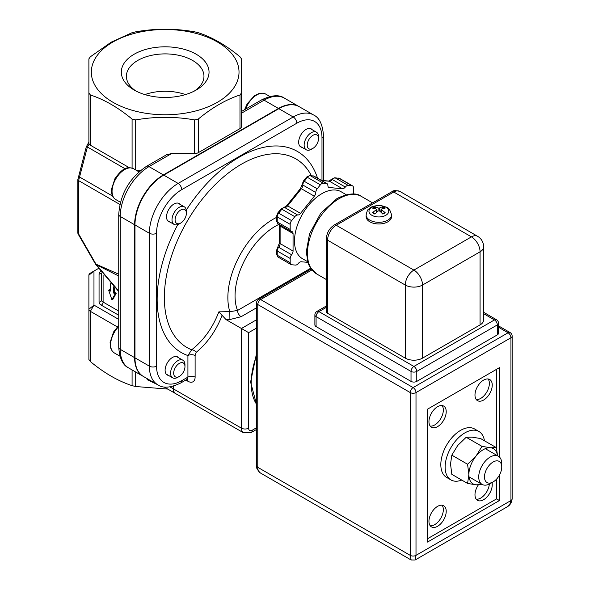<?xml version="1.0" encoding="UTF-8"?>
<svg xmlns="http://www.w3.org/2000/svg" width="590" height="590" viewBox="0 0 590 590"><rect width="100%" height="100%" fill="white"/><g stroke="black" fill="none" stroke-linecap="round" stroke-linejoin="round"><path stroke-width="0.89" d="M248.626 332.642L241.435 328.49L241.435 428.156A5.089 2.935 0 0 0 248.626 428.156L248.626 332.642L256.569 328.055M173.534 386.118L173.534 388.95A10.17 5.871 120 0 0 175.643 393.611L243.537 432.809L251.17 432.559A5.089 2.935 -120 0 0 252.225 430.228A5.089 2.935 -60 0 1 248.626 428.156M226.007 319.581L229.908 319.529L229.805 311.653L218.853 311.852L226.007 319.581L241.435 328.49L256.569 319.751M221.951 315.51L221.493 316.978C215.402 331.683 206.957 343.476 196.168 352.37A5.089 4.115 46.9 0 0 191.669 349.789L187.922 355.564L187.922 377.106A5.089 2.935 60 0 1 186.868 379.436L187.576 379.23L186.868 378.928M147.087 378.596L147.153 379.65L157.537 384.628M229.908 319.529L241.111 316.712A5.089 2.935 60 0 1 237.519 310.48L229.805 311.653A64.015 36.956 120 0 1 276.644 217.356M185.813 380.041L187.922 381.258A10.17 5.871 -120 0 0 195.113 377.106L195.113 355.564A5.089 2.935 -0 0 0 187.922 355.564A116.105 67.031 120 0 1 177.804 224.576M218.853 311.852C212.747 327.723 203.683 340.371 191.669 349.789A108.914 62.879 -60 0 1 194.781 209.251A108.914 62.879 -60 0 1 311.373 175.673M323.475 180.592L323.475 135.671C322.664 124.527 319.36 117.624 313.556 114.969L299.167 106.665A40.688 23.489 120 0 0 278.827 108.678L163.74 175.119A40.688 23.489 120 0 0 134.97 224.952L134.97 357.842A40.688 23.489 120 0 0 143.4 376.472L157.781 384.776A40.688 23.489 120 0 1 149.359 366.147A5.089 2.935 0 0 0 156.549 366.147L156.549 233.256A35.599 20.554 -60 0 1 181.72 189.656L296.807 123.214A35.599 20.554 -60 0 1 321.985 137.75L321.985 180.459M175.466 393.5A10.17 5.871 -60 0 1 175.282 393.405A10.17 5.871 -60 0 1 173.172 388.744L173.172 386.221M241.472 113.221L264.077 100.167L278.465 108.472A40.688 23.489 -60 0 1 298.813 106.458A40.688 23.489 -60 0 1 298.99 106.561M278.465 108.472L163.378 174.913L148.997 166.609L171.609 153.555L194.671 153.555A5.089 2.935 180 0 0 198.269 152.692L198.269 119.069L194.671 119.925C175.009 116.451 155.347 116.451 135.685 119.925L132.086 119.069C118.184 107.564 104.283 99.533 90.381 94.983L88.891 92.91L88.891 143.149A5.089 2.935 180 0 0 90.381 145.221L93.972 147.301M134.609 224.746L134.609 357.636L120.227 349.332A5.089 2.935 180 0 1 118.738 347.252C119.541 358.396 122.845 365.298 128.65 367.954A40.688 23.489 -60 0 1 120.227 349.332L120.227 216.442L134.609 224.746A40.688 23.489 -60 0 1 163.378 174.913M143.215 376.361A40.688 23.489 -60 0 1 143.038 376.258A40.688 23.489 -60 0 1 134.609 357.636M302.102 147.397A10.428 6.018 -60 0 1 300.834 146.962A10.428 6.018 -60 0 1 300.834 134.918A10.428 6.018 -60 0 1 311.262 128.9A10.428 6.018 -60 0 1 312.272 129.778M168.541 375.439A10.428 6.018 -60 0 1 167.272 374.997A10.428 6.018 -60 0 1 165.672 366.641A10.428 6.018 -60 0 1 172.487 357.452A10.428 6.018 -60 0 1 177.701 356.935A10.428 6.018 -60 0 1 178.718 357.82M169.972 222.039A10.428 6.018 -60 0 1 168.696 221.597A10.428 6.018 -60 0 1 168.696 209.561A10.428 6.018 -60 0 1 179.124 203.535A10.428 6.018 -60 0 1 180.142 204.42M118.738 291.04L96.487 264.829L96.9 264.327M118.738 276.024L96.487 264.829M118.738 319.404L93.972 305.104L93.972 271.046L98.301 268.553M136.069 91.081A38.778 22.39 180 0 1 126.4 76.287A38.778 22.39 180 0 1 150.339 55.6A38.778 22.39 180 0 1 192.606 60.453A38.778 22.39 180 0 1 203.963 76.287A38.778 22.39 180 0 1 194.287 91.081M134.159 90.041A43.867 25.326 0 0 0 196.197 90.041A43.867 25.326 0 0 0 196.197 54.228A43.867 25.326 0 0 0 134.159 54.228A43.867 25.326 0 0 0 134.159 90.041L134.159 90.041M144.875 94.584A38.778 22.39 180 0 1 185.481 94.584M112.963 41.986A73.846 42.635 0 0 0 146.069 113.317A73.846 42.635 0 0 0 236.509 61.102A73.846 42.635 0 0 0 112.963 41.986M88.891 109.091L88.891 58.852L90.381 56.773L111.237 42.141L132.086 32.693L135.685 31.838C155.347 28.357 175.009 28.357 194.671 31.838L198.269 32.693C212.171 37.244 226.081 45.275 239.982 56.773L241.472 58.852L241.472 126.54A5.089 2.935 180 0 1 239.982 128.613L198.269 152.692M118.738 347.252L118.738 214.362A5.089 2.935 180 0 0 120.227 216.442A40.688 23.489 -60 0 1 148.997 166.609A5.089 2.935 -120 0 0 146.453 166.358L166.52 154.772L171.609 153.555M110.33 283.657L110.33 291.128L108.678 290.169L111.908 299.786L115.139 293.901L113.487 292.95L113.487 286.821M108.678 290.169L109.755 289.55L110.33 289.882M114.563 287.846L114.563 292.323L113.487 292.95M115.139 293.901L116.223 293.282L112.985 299.167L111.908 299.786M114.563 292.323L116.223 293.282M96.369 264.829L78.603 233.906L78.603 180.614L87.394 146.991L89.178 144.13M78.197 234.142L78.603 233.906A2.544 1.468 180 0 1 77.858 232.866A2.544 2.544 0 0 0 78.197 234.142L95.698 264.445L96.096 264.209L118.738 274.217M87.143 144.779A2.544 1.954 32.2 0 1 87.195 144.683A2.544 1.954 32.2 0 1 89.068 143.923M86.28 147.227A2.544 0.457 14.9 0 1 86.214 147.072A2.544 0.457 14.9 0 1 87.394 146.991L125.073 168.747M78.227 177.022A2.544 0.457 14.9 0 1 78.227 177.007A2.544 0.457 14.9 0 1 79.414 176.926L112.616 196.094M138.178 171.38L139.476 171.38M101.296 305.178A2.544 1.468 120 0 0 103.095 302.065A5.089 2.935 180 0 1 101.605 299.986L101.605 273.273L101.605 299.986A2.544 2.08 180 0 1 99.061 302.065A7.626 4.403 0 0 0 101.296 305.178L118.738 315.244M88.891 275.198L93.972 271.046L90.381 273.126A5.089 2.935 0 0 0 88.891 275.198L88.891 309.256A5.089 2.935 0 0 0 90.381 311.336L117.299 326.875M90.381 361.574L90.381 311.336L93.972 305.104L88.891 309.256L88.891 359.494L90.381 361.574C104.283 373.079 118.184 381.103 132.086 385.654L135.685 386.516L167.811 389.09M129.306 167.7L90.381 145.221L90.381 94.983M140.929 170.163L136.076 170.163M241.472 109.091L241.472 58.852M88.891 92.91L88.891 58.852M241.472 92.91L239.982 94.983C226.081 99.533 212.171 107.564 198.269 119.069M461.749 480.068A27.973 16.151 -60 0 1 450.93 479.921A27.973 16.151 -60 0 1 450.93 447.618A27.973 16.151 -60 0 1 478.903 431.467A27.973 16.151 -60 0 1 484.442 440.767M450.93 479.921L446.615 477.428A27.973 16.151 -60 0 1 446.615 445.125A27.973 16.151 -60 0 1 474.589 428.974L478.903 431.467M497.495 455.709A20.348 11.748 120 0 0 490.452 447.744A20.348 11.748 120 0 0 476.064 456.048L481.971 446.357L490.452 447.744L496.36 447.648L480.584 438.54L472.111 437.153L466.196 437.256L457.722 445.457L451.815 455.148L450.531 463.998L451.815 474.331L467.582 483.439L468.873 474.589L467.582 464.256L476.064 456.048A20.348 11.748 120 0 0 468.873 474.589A20.348 11.748 120 0 0 476.064 484.818L467.582 483.439M496.36 447.648L497.569 455.753M482.259 484.493L476.064 484.818A20.348 11.748 120 0 0 481.219 483.903M481.971 446.357L466.196 437.256M467.582 464.256L451.815 455.148M381.9 208.919L382.777 206.766A22.309 12.737 111.2 0 0 379.473 208.049L378.205 208.049A22.309 12.737 -111.2 0 0 374.901 206.766L375.778 208.919M374.901 206.766A7.434 4.292 0 0 0 372.533 208.13A22.309 12.818 51.2 0 1 376.346 209.118L376.346 209.856A22.309 15.067 120.2 0 0 372.533 212.68L373.227 212.658L372.533 212.68A7.434 4.292 0 0 0 374.901 214.052A22.309 10.495 -60.1 0 1 378.205 210.932L379.473 210.932A22.309 10.495 60.1 0 1 382.777 214.052A7.434 4.292 0 0 0 385.152 212.68A22.309 15.067 -120.2 0 0 381.339 209.856L381.339 209.118A22.309 12.818 -51.2 0 1 385.152 208.13A7.434 4.292 0 0 0 382.777 206.766M384.459 212.658L385.152 212.68L384.459 212.658A6.564 3.791 180 0 1 382.563 213.816M385.83 215.284A9.883 5.701 180 0 1 369.296 212.725A9.883 5.701 180 0 1 381.398 205.74A9.883 5.701 180 0 1 385.83 215.284M381.17 212.422L381.339 209.118M376.346 209.118L376.516 212.422M391.553 214.967L391.553 216.633A12.714 7.338 180 0 1 383.707 223.418A12.714 7.338 180 0 1 369.849 221.825A12.714 7.338 180 0 1 366.125 216.633L366.125 214.967A12.714 7.338 0 0 0 369.849 220.159A12.714 7.338 0 0 0 387.829 220.159A12.714 7.338 0 0 0 391.553 214.967C388.825 205.047 386.089 207.982 381.907 205.74C375.329 205.313 370.94 206.419 368.75 209.067C367.858 209.221 366.98 211.191 366.125 214.967M484.478 476.956A12.206 7.051 -60 0 1 493.107 462.007A12.206 7.051 -60 0 1 501.743 466.985A12.206 7.051 -60 0 1 493.107 481.942A12.206 7.051 -60 0 1 484.478 476.956M501.743 466.985L501.743 463.666A16.277 9.396 120 0 0 498.373 456.218A16.277 9.396 120 0 0 485.828 460.576A16.277 9.396 120 0 0 478.726 476.956A16.277 9.396 120 0 0 482.096 484.405A16.277 9.396 120 0 0 490.231 483.601L493.107 481.942M307.803 262.351L301.217 261.768A4.071 2.353 120 0 0 298.341 263.428A4.071 2.353 -60 0 1 295.465 265.087L291.622 264.748A4.071 2.353 -60 0 1 291.025 264.563A4.071 2.353 -60 0 1 290.184 262.697L290.184 258.472A4.071 2.353 -60 0 1 291.622 254.762A4.071 2.353 120 0 0 293.06 251.052L293.06 233.552A4.071 2.353 120 0 0 292.22 231.686A4.071 2.353 120 0 0 291.622 231.501A4.071 2.353 -60 0 1 291.025 231.324A4.071 2.353 -60 0 1 290.184 229.458L290.184 224.34A4.071 2.353 -60 0 1 291.622 220.631L294.794 216.685A4.071 2.353 -60 0 1 297.67 215.018A4.071 2.353 120 0 0 300.546 213.359L314.345 196.197A4.071 2.353 120 0 0 315.783 192.495A4.071 2.353 -60 0 1 317.221 188.785L320.392 184.84A4.071 2.353 -60 0 1 323.268 183.18L326.44 183.46A4.071 2.353 -60 0 1 327.037 183.645A4.071 2.353 -60 0 1 327.878 185.503A4.071 2.353 120 0 0 328.726 187.369A4.071 2.353 120 0 0 329.323 187.554L342.443 188.726A4.071 2.353 120 0 0 345.32 187.067A4.071 2.353 -60 0 1 348.203 185.408L352.038 185.747A4.071 2.353 -60 0 1 352.636 185.931A4.071 2.353 -60 0 1 353.476 187.797L353.476 192.023A4.071 2.353 -60 0 1 353.049 194.029M307.582 261.65L302.508 258.722A38.652 22.317 -60 0 1 302.5 214.089A38.652 22.317 -60 0 1 341.16 191.772L346.234 194.7M498.528 327.258L508.071 332.775A4.071 2.353 60 0 1 510.947 337.753A4.071 2.353 0 0 0 512.142 336.094A4.071 4.071 0 0 0 510.107 332.568A4.071 2.353 120 0 0 508.071 332.775L413.125 387.586A4.071 2.353 120 0 0 410.249 392.571A4.071 2.353 -0 0 0 416.002 392.571A4.071 2.353 -120 0 0 413.125 387.586L260.64 299.55A4.071 2.353 -120 0 0 258.604 299.351A4.071 4.071 0 0 0 256.569 302.869A4.071 2.353 0 0 0 257.764 304.536A4.071 2.353 -60 0 1 260.64 299.55L311.926 269.94M512.142 336.094L512.142 498.882A4.071 2.353 180 0 1 512.142 498.882A4.071 2.353 180 0 1 510.947 500.541L509.863 504.214L506.736 507.105L415.161 559.976L416.002 555.36A4.071 2.353 180 0 1 410.249 555.36L411.134 559.991M415.117 559.999L411.097 559.976L260.293 472.907A12.206 7.051 -60 0 1 257.764 467.324A4.071 2.353 180 0 1 256.569 465.658C255.905 467.273 257.144 469.684 260.293 472.907M498.528 323.254A4.071 4.071 0 0 0 496.492 319.728A4.071 2.353 120 0 0 494.457 319.928A4.071 2.353 60 0 1 497.333 324.913A4.071 2.353 0 0 0 498.528 323.254L498.528 333.217A4.071 2.353 180 0 1 497.333 334.877L416.776 381.391A4.071 2.353 180 0 1 411.024 381.391L316.078 326.572A4.071 2.353 180 0 1 314.883 324.913L314.883 314.942A4.071 2.353 0 0 0 316.078 316.609A4.071 2.353 -60 0 1 318.954 311.623A4.071 2.353 -120 0 0 316.919 311.424A4.071 4.071 0 0 0 314.883 314.942M483.645 313.688L494.457 319.928L413.9 366.442A4.071 2.353 120 0 0 411.024 371.42A4.071 2.353 0 0 0 416.776 371.42A4.071 2.353 -120 0 0 413.9 366.442L318.954 311.623L326.395 307.331M483.645 246.841L483.645 319.928A12.206 7.051 180 0 1 480.068 324.913L422.529 358.13A12.206 7.051 180 0 1 405.264 358.13L327.583 313.283A4.071 2.353 180 0 1 326.395 311.623L326.395 238.537A4.071 2.353 0 0 0 327.583 240.196A12.206 7.051 -60 0 1 336.219 225.247L393.759 192.023A12.206 7.051 -60 0 1 399.865 191.418C395.499 190.305 392.785 190.445 391.723 191.824A4.071 2.353 60 0 1 393.759 192.023L471.44 236.87A12.206 7.051 60 0 1 480.068 251.819A12.206 7.051 0 0 0 483.645 246.841A12.206 12.206 0 0 0 477.546 236.266A12.206 7.051 120 0 0 471.44 236.87L413.9 270.095A12.206 7.051 120 0 0 405.264 285.044A12.206 7.051 0 0 0 422.529 285.044A12.206 7.051 -120 0 0 413.9 270.095L336.219 225.247A4.071 2.353 60 0 0 334.183 225.041L391.723 191.824M499.442 475.09L499.442 500.541L427.514 542.07L427.514 409.18L499.442 367.651L499.442 457.021M489.331 484.08A12.206 7.051 -60 0 1 476.248 499.192M492.008 482.576A12.206 7.051 -60 0 1 492.244 484.759A12.206 7.051 -60 0 1 486.92 497.046A12.206 7.051 -60 0 1 477.509 500.32A12.206 7.051 -60 0 1 478.313 484.943M488.107 378.979A12.206 7.051 -60 0 1 489.368 383.434A12.206 7.051 -60 0 1 484.965 394.666A12.206 7.051 -60 0 1 476.248 399.526M492.244 385.093A12.206 7.051 -60 0 1 486.92 397.38A12.206 7.051 -60 0 1 477.509 400.654A12.206 7.051 -60 0 1 477.509 386.553A12.206 7.051 -60 0 1 489.722 379.51A12.206 7.051 -60 0 1 492.244 385.093M442.072 505.217A12.206 7.051 -60 0 1 443.333 509.679A12.206 7.051 -60 0 1 438.93 520.911A12.206 7.051 -60 0 1 430.213 525.764M446.217 511.338A12.206 7.051 -60 0 1 440.885 523.625A12.206 7.051 -60 0 1 431.482 526.892A12.206 7.051 -60 0 1 431.482 512.799A12.206 7.051 -60 0 1 443.687 505.755A12.206 7.051 -60 0 1 446.217 511.338M442.072 405.551A12.206 7.051 -60 0 1 443.333 410.013A12.206 7.051 -60 0 1 438.93 421.245A12.206 7.051 -60 0 1 430.213 426.098M446.217 411.673A12.206 7.051 -60 0 1 440.885 423.959A12.206 7.051 -60 0 1 431.482 427.226A12.206 7.051 -60 0 1 431.482 413.133A12.206 7.051 -60 0 1 443.687 406.082A12.206 7.051 -60 0 1 446.217 411.673M499.442 500.541L496.566 498.882L427.514 538.751M496.566 369.318L496.566 448.614M496.566 479.11L496.566 498.882M318.526 138.613L318.526 136.828A10.17 5.871 120 0 0 316.417 132.175A10.17 5.871 120 0 0 311.336 132.676A10.17 5.871 120 0 0 304.691 141.644A10.17 5.871 120 0 0 306.247 149.794A10.17 5.871 120 0 0 311.336 149.285L312.877 148.4A7.987 4.609 -60 0 1 307.228 145.133A7.987 4.609 -60 0 1 312.877 135.353A7.987 4.609 -60 0 1 318.526 138.613A7.987 4.609 -60 0 1 312.877 148.4M186.396 213.248L186.396 211.471A10.17 5.871 120 0 0 184.287 206.81A10.17 5.871 120 0 0 176.447 209.539A10.17 5.871 120 0 0 172.007 219.775A10.17 5.871 120 0 0 174.116 224.429A10.17 5.871 120 0 0 179.198 223.927L180.747 223.035A7.987 4.609 -60 0 1 175.097 219.775A7.987 4.609 -60 0 1 180.747 209.988A7.987 4.609 -60 0 1 186.396 213.248A7.987 4.609 -60 0 1 180.747 223.035M177.774 377.327L179.316 376.435L177.774 377.327A10.17 5.871 120 0 1 172.686 377.829A10.17 5.871 120 0 1 171.13 369.679A10.17 5.871 120 0 1 177.774 360.711A10.17 5.871 120 0 1 182.863 360.21A10.17 5.871 120 0 1 184.965 364.863L184.965 366.648A7.987 4.609 -60 0 1 179.316 376.435A7.987 4.609 -60 0 1 173.667 373.175A7.987 4.609 -60 0 1 179.316 363.388A7.987 4.609 -60 0 1 184.965 366.648M173.534 388.95L241.435 428.156A10.17 5.871 120 0 0 243.537 432.809M256.569 427.721L252.225 430.228M195.113 355.564L196.168 352.37M241.111 316.712L256.569 307.788M310.65 268.258L237.519 310.48A56.817 32.804 -60 0 1 278.967 224.362M187.922 381.258A5.089 2.935 120 0 0 187.281 379.267M195.113 377.106A5.089 2.935 0 0 0 187.922 377.106L181.72 380.683A35.599 20.554 -60 0 1 156.549 366.147M173.172 388.744L169.979 386.9M317.538 178.158A116.105 67.031 120 0 0 186.285 210.114M100.396 271.599A7.626 4.403 0 0 0 99.061 274.092L99.061 302.065M186.868 379.436L180.673 383.013A5.089 2.935 -120 0 0 181.72 380.683M264.077 100.167A5.089 2.935 -120 0 0 261.54 99.916C271.592 95.042 279.218 94.452 284.424 98.147A40.688 23.489 -60 0 0 264.077 100.167M156.549 233.256A5.089 2.935 180 0 1 149.359 233.256L149.359 366.147L134.97 357.842M323.475 135.671A5.089 2.935 180 0 1 321.985 137.75M313.556 114.969A40.688 23.489 120 0 0 293.208 116.982A5.089 2.935 60 0 1 296.807 123.214M278.827 108.678L293.208 116.982L178.128 183.424A5.089 2.935 60 0 1 181.72 189.656M163.74 175.119L178.128 183.424A40.688 23.489 120 0 0 149.359 233.256L134.97 224.952M77.858 179.537A2.544 1.468 0 0 0 77.858 179.574A2.544 1.468 0 0 0 78.603 180.614L119.881 204.45M88.891 141.998L86.214 147.072L77.858 179.581A2.544 1.468 0 0 0 77.858 179.581L77.858 232.866M99.061 274.092A2.544 2.08 180 0 0 101.347 272.927M118.738 311.092L103.095 302.065L103.095 275.242M132.086 369.937L132.086 385.654M135.685 386.516L135.685 372.017M132.086 119.069L132.086 168.061M135.685 169.942L135.685 119.925M194.671 119.925L194.671 153.555M239.982 94.983L239.982 128.613M382.239 207.451A6.564 3.791 180 0 1 383.979 208.336M373.706 208.336A6.564 3.791 180 0 1 375.439 207.451M375.122 213.816A6.564 3.791 180 0 1 373.227 212.658M378.205 208.049L377.961 211.131M379.473 208.049L379.717 211.131M338.527 178.099A2.035 1.608 95.1 0 1 339.095 178.269A4.071 2.353 -60 0 1 339.7 178.46M352.636 185.931L339.693 178.453L334.714 177.76A2.035 1.608 95.1 0 1 335.253 177.929L339.095 178.269L352.038 185.747M334.714 177.76L331.506 179.338A2.035 0.428 38.8 0 1 332.377 179.589A4.071 2.353 -60 0 1 335.253 177.929L348.203 185.408M321.432 180.407L328.962 181.078A2.035 1.608 95.1 0 1 329.5 181.248A4.071 2.353 120 0 0 332.377 179.589L345.32 187.067M321.683 180.555L329.5 181.248L342.443 188.726M312.929 175.813A2.035 1.608 95.1 0 1 313.497 175.982A4.071 2.353 -60 0 1 314.101 176.174M327.037 183.645L314.094 176.167L309.787 175.532A2.035 1.608 95.1 0 1 310.325 175.702L313.497 175.982L326.44 183.46M309.787 175.532L306.579 177.111A2.035 0.428 38.8 0 1 307.449 177.361A4.071 2.353 -60 0 1 310.325 175.702L323.268 183.18M306.579 177.111L303.408 181.056A2.035 0.428 38.8 0 1 304.27 181.307L307.449 177.361L320.392 184.84M303.408 181.056L302.235 184.191A2.035 1.173 -0 0 0 302.832 185.017A4.071 2.353 -60 0 1 304.27 181.307L317.221 188.785M284.188 207.37L280.98 208.956A2.035 0.428 38.8 0 1 281.85 209.207A4.071 2.353 -60 0 1 284.727 207.547A2.035 1.608 95.1 0 0 284.188 207.37L286.733 205.637L300.531 188.476A2.035 0.428 38.8 0 1 301.394 188.726A4.071 2.353 120 0 0 302.832 185.017L315.783 192.495M286.733 205.637A2.035 0.428 38.8 0 1 287.603 205.888L301.394 188.726L314.345 196.197M297.67 215.018L284.727 207.547A4.071 2.353 120 0 0 287.603 205.888L300.546 213.359M280.98 208.956L277.809 212.902A2.035 0.428 38.8 0 1 278.672 213.152L281.85 209.207L294.794 216.685M277.809 212.902L276.644 216.029A2.035 1.173 -0 0 0 277.234 216.862A4.071 2.353 -60 0 1 278.672 213.152L291.622 220.631M276.644 216.029L276.644 221.154A2.035 1.173 -0 0 0 277.234 221.98L277.234 216.862L290.184 224.34M276.644 221.154L278.082 223.846A4.071 2.353 -60 0 1 277.234 221.98L290.184 229.458M277.809 247.033L276.644 250.16A2.035 1.173 -0 0 0 277.234 250.993A4.071 2.353 -60 0 1 278.672 247.284A2.035 0.428 38.8 0 0 277.809 247.033L279.52 242.748L279.52 225.247A2.035 1.173 -0 0 0 280.11 226.073A4.071 2.353 120 0 0 279.867 224.879M279.52 242.748A2.035 1.173 -0 0 0 280.11 243.574L280.11 226.073L293.06 233.552M291.622 254.762L278.672 247.284A4.071 2.353 120 0 0 280.11 243.574L293.06 251.052M276.644 250.16L276.644 254.393A2.035 1.173 -0 0 0 277.234 255.227L277.234 250.993L290.184 258.472M276.644 254.393L278.082 257.085A4.071 2.353 -60 0 1 277.234 255.227L290.184 262.697M256.569 404.312A62.186 35.901 -60 0 1 256.569 355.63M329.323 187.554L328.269 186.949M510.947 337.753L510.947 500.541L416.002 555.36L416.002 392.571L510.947 337.753M410.249 392.571L410.249 555.36L257.764 467.324L257.764 304.536L410.249 392.571M416.776 381.391L416.776 371.42L497.333 324.913L497.333 334.877M316.078 326.572L316.078 316.609L411.024 371.42L411.024 381.391M339.095 198.668A44.759 25.842 -60 0 1 361.471 196.455C356.493 192.524 348.358 193.196 337.06 198.469L320.82 213.108L309.544 233.81L306.254 251.996L308.231 263.568L309.905 267.071L316.712 273.974A44.759 25.842 -60 0 1 309.853 238.109A44.759 25.842 -60 0 1 339.095 198.668M327.583 313.283L327.583 240.196L405.264 285.044L405.264 358.13M422.529 358.13L422.529 285.044L480.068 251.819L480.068 324.913M245.661 109.076A17.803 10.281 -60 0 1 265.677 94.068L263.074 93.154L259.32 93.368L254.533 95.624L247.173 103.833L244.592 109.696M133.539 168.703C128.886 167.177 124.151 165.613 114.947 178.637L111.517 189.117C111.171 194.044 112.579 197.517 115.743 199.538A17.803 10.281 -60 0 1 115.743 178.984A17.803 10.281 -60 0 1 133.539 168.703L138.967 171.838M118.738 325.451L113.523 332.03L110.094 342.51L110.529 347.776L112.225 351.139L114.312 352.938A17.803 10.281 -60 0 1 118.738 326.521M251.17 432.559L256.569 429.439M164.064 386.929L175.282 393.405M95.698 264.445L118.738 291.534M241.472 111.495L261.54 99.916M298.813 106.458L284.424 98.147M146.453 166.358C129.512 177.915 120.279 193.918 118.738 214.362M128.65 367.954L143.038 376.258M180.673 383.013C170.613 387.881 162.988 388.471 157.781 384.776M375.343 213.838L373.175 212.592M384.51 212.592L382.342 213.838M376.641 209.457L376.922 212.039M381.044 209.457L380.764 212.039M469.013 476.853L482.096 484.405M485.29 448.666L498.373 456.218M328.962 181.078L331.506 179.338M300.531 188.476L302.235 184.191M279.52 225.247L279.269 224.215M291.025 264.563L278.082 257.085M256.569 404.556L250.595 382.091L256.569 353.307M291.025 231.324L278.082 223.846M506.773 507.075C509.885 505.497 511.678 502.761 512.135 498.867M256.569 465.658L256.569 302.869M311.173 268.996L258.604 299.351M510.107 332.568L498.528 325.887M326.395 305.952L316.919 311.424M496.492 319.728L483.645 312.309M372.592 202.871L361.471 196.455M326.395 279.564L316.712 273.974M326.395 238.537C326.779 232.762 329.375 228.264 334.183 225.041M477.546 236.266L399.865 191.418M299.816 146.077L306.247 149.794M309.986 128.458L316.417 132.175M265.677 94.068L269.866 96.487M167.685 220.719L174.116 224.429M177.856 203.1L184.287 206.81M115.743 199.538L120.426 202.237M166.255 374.112L172.686 377.829M176.425 356.493L182.863 360.21M114.312 352.938L119.932 356.176"/></g></svg>
